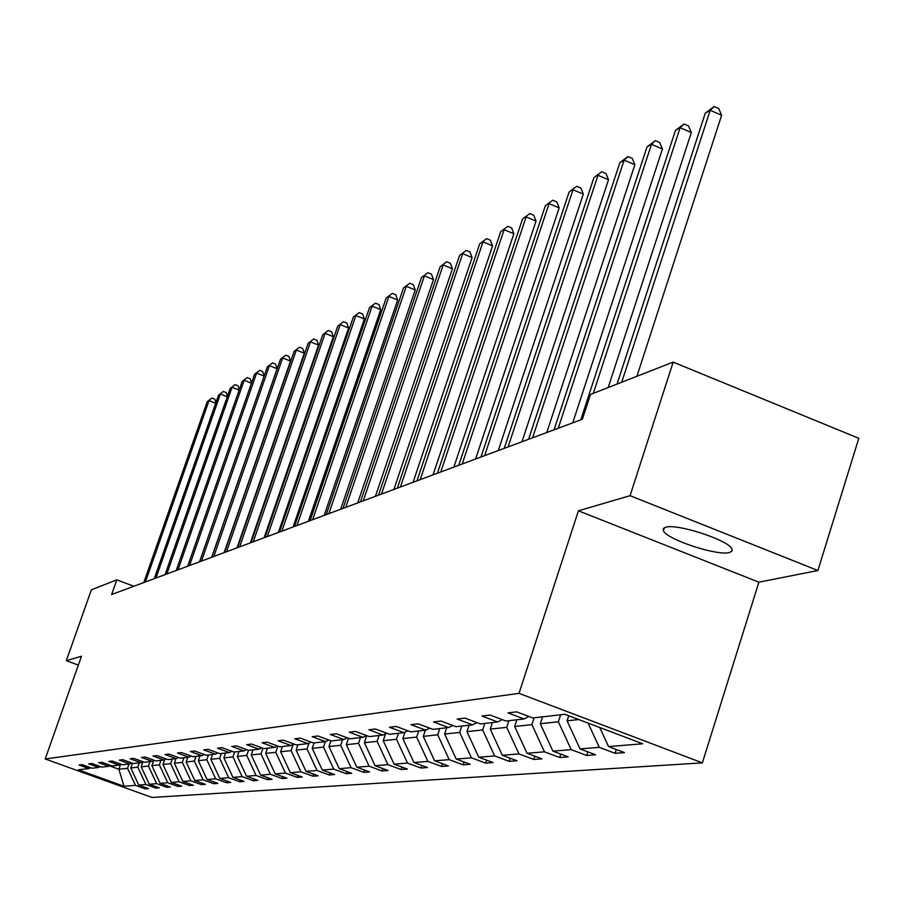 <?xml version="1.0" encoding="UTF-8"?>
<svg xmlns="http://www.w3.org/2000/svg" width="904" height="904" viewBox="0 0 904 904"><rect width="100%" height="100%" fill="white"/><g stroke="black" fill="none" stroke-linecap="round" stroke-linejoin="round"><path stroke-width="1.36" d="M665.66 527.247L663.299 528.603L663.412 530.784C666.79 539.462 717.313 556.129 729.392 552.547L732.048 551.112L731.833 548.739C727.98 539.937 676.791 523.314 665.66 527.247M817.894 570.514L630.077 495.686L578.424 510.805L758.885 582.187L817.894 570.514L858.8 438.316L673.164 362.108L590.493 394.46L582.391 419.253L111.644 594.527L116.808 579.848L91.383 589.803L66.308 660.688L78.332 665.118M758.885 582.187L702.363 762.863L152.008 797.464L45.2 758.976L519.02 693.345L702.363 762.863M630.077 495.686L673.164 362.108M599.781 727.528L608.55 746.58L624.506 752.603L615.104 753.314L616.313 749.506M120.526 764.468L118.865 769.247L127.532 768.31L135.476 785.361L124.029 786.299L78.264 769.801L88.976 768.581L79.066 765.01L82.117 764.637L92.061 768.231L98.717 767.473L88.671 763.846L91.812 763.462L101.903 767.112L108.762 766.321L98.57 762.637L101.813 762.241L112.051 765.948L119.125 765.146L108.785 761.394L112.119 760.999L122.515 764.761L129.814 763.925L119.317 760.117L122.763 759.699L133.317 763.518L140.855 762.66L130.199 758.795L133.758 758.366L144.47 762.253L152.256 761.36L141.431 757.428L145.115 756.987L155.996 760.942L164.042 760.015L153.036 756.015L156.844 755.563L167.895 759.575L176.223 758.625L165.048 754.557L168.98 754.083L180.212 758.173L188.823 757.19L177.466 753.055L181.546 752.557L192.959 756.716L201.874 755.699L190.326 751.484L194.552 750.975L206.157 755.213L215.389 754.162L203.649 749.868L208.022 749.337L219.83 753.654L229.401 752.557L217.457 748.196L221.988 747.642L234 752.038L243.933 750.908L231.786 746.455L236.486 745.879L248.702 750.365L259.007 749.19L246.645 744.647L251.527 744.048L263.968 748.614L274.669 747.393L262.081 742.772L267.166 742.15L279.822 746.806L290.952 745.54L278.127 740.817L283.415 740.173L296.309 744.93L307.891 743.608L294.828 738.794L300.32 738.127L313.462 742.975L325.519 741.596L312.208 736.681L317.925 735.98L331.316 740.941L343.882 739.506L330.31 734.477L336.277 733.754L349.927 738.817L363.024 737.314L349.193 732.183L355.408 731.426L369.34 736.602L383.013 735.042L368.888 729.788L375.397 728.997L389.601 734.285L403.896 732.658L389.477 727.291L396.268 726.466L410.778 731.867L425.727 730.161L411.004 724.669L418.111 723.81L432.937 729.347L448.576 727.562L433.536 721.934L440.982 721.03L456.124 726.703L472.521 724.827L457.153 719.064L464.961 718.115L480.431 723.923L497.629 721.957L481.922 716.047L490.126 715.053L505.946 721.019L524.015 718.951L507.946 712.894L516.557 711.843L532.75 717.957L564.864 714.296L642.687 743.777L608.55 746.58M588.097 723.098L599.262 747.337L615.104 753.314M599.262 747.337L580.052 748.919L595.646 754.795L586.696 755.473L587.849 751.857M542.49 716.849L540.264 723.731L558.356 721.776L571.204 749.642L586.696 755.473M571.204 749.642L552.909 751.145L568.164 756.874L559.632 757.518L560.74 754.083M516.862 719.765L514.681 726.488L531.925 724.624L544.479 751.834L559.632 757.518M544.479 751.834L527.032 753.258L541.971 758.851L533.823 759.473L534.885 756.207M492.409 722.556L490.262 729.121L506.726 727.347L518.998 753.925L533.823 759.473M518.998 753.925L502.341 755.281L516.964 760.75L509.189 761.337L510.206 758.219M469.052 725.223L466.95 731.641L482.679 729.946L494.669 755.913L509.189 761.337M494.669 755.913L478.758 757.224L493.087 762.558L485.651 763.123L486.623 760.151M446.712 727.776L444.644 734.048L459.695 732.432L471.425 757.823L485.651 763.123M471.425 757.823L456.215 759.066L470.238 764.287L463.13 764.829L464.057 761.993M425.332 730.206L423.298 736.364L437.705 734.805L449.186 759.642L463.13 764.829M449.186 759.642L434.621 760.84L448.384 765.948L441.57 766.456L442.463 763.744M404.992 732.104L402.856 738.568L416.654 737.076L427.897 761.394L441.57 766.456M427.897 761.394L413.942 762.535L427.434 767.53L420.902 768.027L421.761 765.428M385.545 733.788L383.239 740.681L396.483 739.257L407.501 763.066L420.902 768.027M407.501 763.066L394.11 764.162L407.342 769.055L401.082 769.53L401.907 767.044M366.787 735.653L364.425 742.715L377.126 741.348L387.929 764.671L401.082 769.53M387.929 764.671L375.07 765.722L388.065 770.513L382.042 770.965L382.833 768.581M348.481 738.274L346.345 744.67L358.549 743.359L369.137 766.208L382.042 770.965M369.137 766.208L356.786 767.213L369.544 771.914L363.758 772.355L364.515 770.072M330.898 740.783L328.966 746.546L340.695 745.28L351.08 767.688L363.758 772.355M351.08 767.688L339.215 768.66L351.735 773.27L346.175 773.688L346.91 771.485M314.083 742.907L312.242 748.354L323.53 747.133L333.723 769.112L346.175 773.688M333.723 769.112L322.299 770.05L334.604 774.558L329.248 774.965L329.96 772.852M297.958 744.738L296.139 750.094L307.021 748.919L317.022 770.479L329.248 774.965M317.022 770.479L306.015 771.383L318.106 775.813L312.953 776.208L313.631 774.174M282.421 746.512L280.635 751.766L291.111 750.636L300.93 771.801L312.953 776.208M300.93 771.801L290.331 772.671L302.218 777.022L297.246 777.395L297.902 775.44M267.437 748.218L265.686 753.382L275.788 752.297L285.427 773.067L297.246 777.395M285.427 773.067L275.212 773.903L286.896 778.174L282.093 778.536L282.737 776.66M252.984 749.868L251.255 754.942L261.007 753.891L270.477 774.299L282.093 778.536M270.477 774.299L260.623 775.101L272.115 779.293L267.482 779.644L268.092 777.835M239.029 751.461L237.334 756.445L246.747 755.428L256.058 775.474L267.482 779.644M256.058 775.474L246.532 776.254L257.843 780.378L253.369 780.717L253.967 778.965M225.559 752.998L223.887 757.902L232.972 756.919L242.125 776.615L253.369 780.717M242.125 776.615L232.927 777.372L244.057 781.418L239.729 781.745L240.306 780.062M212.53 754.49L210.881 759.303L219.672 758.354L228.667 777.722L239.729 781.745M228.667 777.722L219.785 778.446L230.735 782.435L226.554 782.751L227.107 781.112M199.942 755.925L198.315 760.659L206.801 759.744L215.66 778.785L226.554 782.751M215.66 778.785L207.061 779.497L217.841 783.406L213.807 783.711L214.338 782.141M187.749 757.315L186.145 761.97L194.371 761.089L203.084 779.824L213.807 783.711M203.084 779.824L194.767 780.502L205.377 784.356L201.468 784.649L201.987 783.124M175.952 758.659L174.37 763.247L182.325 762.388L190.902 780.819L201.468 784.649M190.902 780.819L182.857 781.474L193.309 785.271L189.512 785.553L190.021 784.073M164.596 759.744L162.957 764.479L170.675 763.643L179.116 781.779L189.512 785.553M179.116 781.779L171.308 782.423L181.614 786.152L177.941 786.435L178.438 785M153.635 760.693L151.906 765.677L159.386 764.863L167.692 782.717L177.941 786.435M167.692 782.717L160.132 783.339L170.28 787.011L166.72 787.282L167.195 785.892M142.968 761.71L141.194 766.829L148.437 766.05L156.618 783.632L166.72 787.282M156.618 783.632L149.296 784.231L159.296 787.847L155.838 788.107L156.302 786.762M132.447 763.202L130.797 767.959L137.826 767.191L145.883 784.502L155.838 788.107M145.883 784.502L138.775 785.09L148.64 788.65L145.284 788.898L145.736 787.599M135.476 785.361L145.284 788.898M528.896 716.499L524.015 718.951M568.729 715.765L567.102 720.827L578.775 719.561M567.102 720.827L580.052 748.919M502.285 719.629L497.629 721.957M560.616 714.781L558.356 721.776M540.264 723.731L552.909 751.145M476.939 722.612L472.521 724.827M534.14 717.799L531.925 724.624M514.681 726.488L527.032 753.258M452.791 725.449L448.576 727.562M508.907 720.68L506.726 727.347M490.262 729.121L502.341 755.281M429.75 728.161L425.727 730.161M484.804 723.426L482.679 729.946M466.95 731.641L478.758 757.224M407.749 730.737L403.896 732.658M461.786 726.048L459.695 732.432M444.644 734.048L456.215 759.066M386.697 733.212L383.013 735.042M439.762 728.567L437.705 734.805M423.298 736.364L434.621 760.84M366.561 735.562L363.024 737.314M418.676 730.974L416.654 737.076M402.856 738.568L413.942 762.535M347.272 737.822L343.882 739.506M398.461 733.28L396.483 739.257M383.239 740.681L394.11 764.162M328.762 739.992L325.519 741.596M379.081 735.483L377.126 741.348M364.425 742.715L375.07 765.722M311.01 742.071L307.891 743.608M360.47 737.607L358.549 743.359M346.345 744.67L356.786 767.213M293.958 744.06L290.952 745.54M342.582 739.653L340.695 745.28M328.966 746.546L339.215 768.66M277.562 745.981L274.669 747.393M325.395 741.608L323.53 747.133M312.242 748.354L322.299 770.05M261.787 747.823L259.007 749.19M308.987 743.065L307.021 748.919M296.139 750.094L306.015 771.383M246.611 749.597L243.933 750.908M293.212 744.433L291.111 750.636M280.635 751.766L290.331 772.671M231.978 751.303L229.401 752.557M277.89 746.094L275.788 752.297M265.686 753.382L275.212 773.903M217.875 752.942L215.389 754.162M262.928 748.241L261.007 753.891M251.255 754.942L260.623 775.101M204.281 754.524L201.874 755.699M248.498 750.286L246.747 755.428M237.334 756.445L246.532 776.254M191.151 756.06L188.823 757.19M234.667 751.958L232.972 756.919M223.887 757.902L232.927 777.372M178.461 757.541L176.223 758.625M221.333 753.484L219.672 758.354M210.881 759.303L219.785 778.446M166.2 758.964L164.042 760.015M208.451 754.953L206.801 759.744M198.315 760.659L207.061 779.497M154.358 760.343L152.256 761.36M195.987 756.377L194.371 761.089M186.145 761.97L194.767 780.502M142.888 761.676L140.855 762.66M183.93 757.755L182.325 762.388M174.37 763.247L182.857 781.474M131.781 762.965L129.814 763.925M172.246 759.077L170.675 763.643M162.957 764.479L171.308 782.423M121.034 764.219L119.125 765.146M160.935 760.377L159.386 764.863M151.906 765.677L160.132 783.339M110.604 765.428L108.762 766.321M149.974 761.62L148.437 766.05M141.194 766.829L149.296 784.231M100.502 766.603L98.717 767.473M139.34 762.84L137.826 767.191M130.797 767.959L138.775 785.09M90.705 767.745L88.976 768.581M578.424 510.805L519.02 693.345M45.2 758.976L81.462 656.247L66.308 660.688M133.849 586.255L116.808 579.848M129.023 764.016L127.532 768.31M109.633 765.903L118.865 769.247L124.029 786.299M215.683 403.274L209.016 400.653L145.442 581.939M207.219 401.692L211.943 398.054L207.219 401.692L143.792 582.56M211.943 398.054L214.813 399.184L215.92 402.608M227.243 396.777L220.373 394.076L155.974 578.018M218.531 395.138L223.333 391.443L218.531 395.138L154.268 578.65M223.333 391.443L226.249 392.596L227.435 396.246M239.164 390.087L232.079 387.296L166.833 573.972M230.181 388.392L235.074 384.629L230.181 388.392L165.07 574.628M235.074 384.629L238.023 385.793L239.3 389.703M251.459 383.194L244.148 380.301L178.02 569.814M242.182 381.431L247.165 377.612L242.182 381.431L176.201 570.492M247.165 377.612L250.159 378.799L251.538 382.957M264.126 376.087L256.589 373.092L189.569 565.508M254.566 374.267L259.64 370.369L254.566 374.267L187.693 566.209M259.64 370.369L262.68 371.578L264.16 376.019M211.694 557.271L277.132 368.719L269.426 365.657L201.49 561.079M267.335 366.866L272.511 362.899L267.335 366.866L199.547 561.791M272.511 362.899L275.596 364.12L277.132 368.719M224.147 552.638L290.5 361.103L282.669 357.984L213.796 556.491M280.522 359.227L285.8 355.182L280.522 359.227L211.796 557.237M285.8 355.182L288.93 356.436L290.5 361.103M237.017 547.847L304.309 353.227L296.354 350.051L226.508 551.756M294.139 351.34L299.518 347.226L294.139 351.34L224.441 552.525M299.518 347.226L302.693 348.492L304.309 353.227M250.329 542.886L318.57 345.091L310.501 341.859L239.65 546.863M308.196 343.192L313.688 338.989L308.196 343.192L237.515 547.666M313.688 338.989L316.92 340.288L318.57 345.091M264.092 537.767L333.316 336.683L325.124 333.384L253.244 541.801M322.739 334.762L328.344 330.48L322.739 334.762L251.029 542.626M328.344 330.48L331.621 331.802L333.316 336.683M278.33 532.467L348.571 327.982L340.243 324.626L267.313 536.569M337.78 326.05L343.509 321.688L337.78 326.05L265.03 537.417M343.509 321.688L346.842 323.022L348.571 327.982M293.077 526.976L364.368 318.976L355.893 315.552L281.878 531.145M353.351 317.033L359.204 312.581L353.351 317.033L279.517 532.027M359.204 312.581L362.583 313.948L364.368 318.976M308.366 521.28L380.72 309.654L372.109 306.162L296.975 525.518M369.476 307.688L375.454 303.145L369.476 307.688L294.523 526.433M375.454 303.145L378.889 304.535L380.72 309.654M324.208 515.382L397.67 299.992L388.912 296.433L312.637 519.687M386.177 298.015L392.291 293.371L386.177 298.015L310.083 520.636M392.291 293.371L395.782 294.783L397.67 299.992M340.65 509.257L415.241 289.969L406.337 286.331L328.875 513.641M403.5 287.98L409.749 283.223L403.5 287.98L326.231 514.625M409.749 283.223L413.309 284.681L415.241 289.969M357.713 502.906L433.479 279.562L424.417 275.856L345.735 507.37M421.479 277.562L427.874 272.703L421.479 277.562L342.989 508.387M427.874 272.703L431.49 274.195L433.479 279.562M375.442 496.307L452.418 268.77L443.197 264.985L363.261 500.839M440.146 266.748L446.689 261.787L440.146 266.748L360.402 501.912M446.689 261.787L450.373 263.301L452.418 268.77M393.884 489.437L472.091 257.55L462.712 253.674L381.477 494.059M459.537 255.516L466.249 250.431L459.537 255.516L378.505 495.166M466.249 250.431L469.99 251.979L472.091 257.55M413.071 482.295L492.567 245.877L483.007 241.922L400.427 487.007M479.696 243.831L486.578 238.633L479.696 243.831L397.342 488.149M486.578 238.633L490.397 240.215L492.567 245.877M433.05 474.86L513.867 233.729L504.127 229.684L420.179 479.651M500.692 231.673L507.743 226.339L500.692 231.673L416.959 480.849M507.743 226.339L511.63 227.966L513.867 233.729M453.864 467.108L536.049 221.073L526.128 216.937L440.756 471.99M522.546 219.017L529.789 213.547L522.546 219.017L437.4 473.244M529.789 213.547L533.744 215.208L536.049 221.073M475.594 459.017L559.18 207.886L549.067 203.649L462.226 464.001M545.327 205.818L552.762 200.213L545.327 205.818L458.723 465.3M552.762 200.213L556.796 201.908L559.18 207.886M498.273 450.576L583.317 194.123L573 189.783L484.634 455.65M569.102 192.043L576.741 186.292L569.102 192.043L480.984 457.017M576.741 186.292L580.854 188.032L583.317 194.123M521.97 441.751L608.516 179.749L597.996 175.297L508.071 446.926M593.917 177.659L601.781 171.76L593.917 177.659L504.24 448.35M601.781 171.76L605.974 173.534L608.516 179.749M546.773 432.519L634.868 164.72L624.133 160.155L532.58 437.796M619.873 162.63L627.952 156.561L624.133 160.155L619.873 162.63L528.58 439.287M627.952 156.561L632.235 158.381L634.868 164.72M572.74 422.846L662.44 149.002L651.479 144.312L558.254 428.247M647.015 146.9L655.343 140.662L651.479 144.312L647.015 146.9L554.062 429.807M655.343 140.662L659.717 142.538L662.44 149.002M608.177 387.545L691.334 132.526L680.136 127.713L593.295 393.364M675.446 130.425L684.034 124.006L680.136 127.713L675.446 130.425L580.775 419.863M684.034 124.006L688.509 125.927L691.334 132.526M636.913 376.301L721.618 115.249L710.182 110.311L621.715 382.245M705.267 113.158L714.115 106.536L710.182 110.311L705.267 113.158L617.059 384.064M714.115 106.536L718.691 108.514L721.618 115.249M664.395 527.699L663.412 530.784"/></g></svg>
